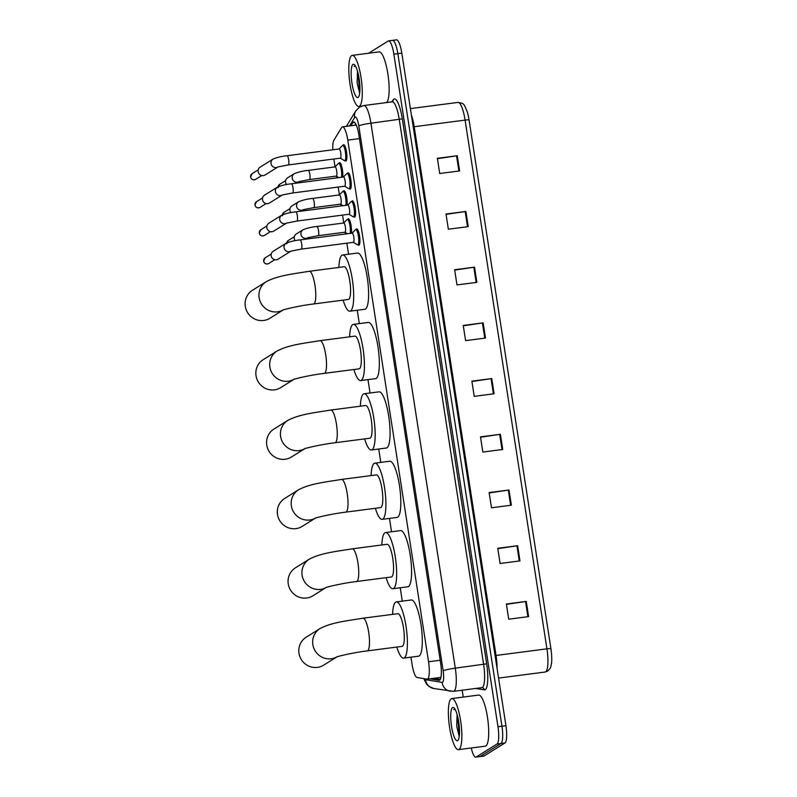 <?xml version="1.0" encoding="UTF-8"?>
<svg xmlns="http://www.w3.org/2000/svg" width="797" height="797" viewBox="0 0 797 797"><rect width="100%" height="100%" fill="white"/><g stroke="black" fill="none" stroke-linecap="round" stroke-linejoin="round"><path stroke-width="1.2" d="M347.701 219.364A8.239 1.893 82.6 0 1 348.1 218.846A8.239 1.893 82.6 0 1 348.289 218.776A8.239 1.893 82.6 0 1 350.79 224.057A8.239 1.893 82.6 0 1 351.347 233.242M343.358 191.31A8.239 1.893 82.6 0 1 343.756 190.782A8.239 1.893 82.6 0 1 343.945 190.712A8.239 1.893 82.6 0 1 346.446 196.002A8.239 1.893 82.6 0 1 347.004 205.178M339.014 163.255A8.239 1.893 82.6 0 1 339.412 162.727A8.239 1.893 82.6 0 1 339.602 162.658A8.239 1.893 82.6 0 1 342.102 167.938A8.239 1.893 82.6 0 1 342.66 177.123M356.12 229.496A8.239 1.893 82.6 0 1 356.518 228.978A8.239 1.893 82.6 0 1 356.707 228.908A8.239 1.893 82.6 0 1 359.596 236.41A8.239 1.893 82.6 0 1 359.029 245.177A8.239 1.893 82.6 0 1 358.839 245.257A8.239 1.893 82.6 0 1 358.112 244.828M351.776 201.442A8.239 1.893 82.6 0 1 352.174 200.914A8.239 1.893 82.6 0 1 352.364 200.844A8.239 1.893 82.6 0 1 355.253 208.346A8.239 1.893 82.6 0 1 354.685 217.123A8.239 1.893 82.6 0 1 354.496 217.192A8.239 1.893 82.6 0 1 353.768 216.764M347.432 173.387A8.239 1.893 82.6 0 1 347.831 172.859A8.239 1.893 82.6 0 1 348.02 172.79A8.239 1.893 82.6 0 1 350.909 180.291A8.239 1.893 82.6 0 1 350.341 189.068A8.239 1.893 82.6 0 1 350.152 189.138A8.239 1.893 82.6 0 1 349.425 188.71M343.089 145.323A8.239 1.893 82.6 0 1 343.487 144.805A8.239 1.893 82.6 0 1 343.676 144.735A8.239 1.893 82.6 0 1 346.565 152.237A8.239 1.893 82.6 0 1 345.998 161.004A8.239 1.893 82.6 0 1 345.808 161.084A8.239 1.893 82.6 0 1 345.081 160.655M410.953 657.166L412.049 664.22A15.452 3.557 -97.4 0 0 417.09 677.49L426.993 679.144A15.452 3.557 -97.4 0 0 427.242 679.144A15.452 3.557 -97.4 0 0 427.6 679.014A15.452 3.557 -97.4 0 0 428.547 661.759L347.791 140.123A15.452 3.557 -97.4 0 0 342.501 126.862A15.452 3.557 -97.4 0 0 341.604 127.58L333.913 140.212A15.452 3.557 -97.4 0 0 332.797 149.786M333.833 159.001L335.049 166.852M336.503 176.267L336.762 177.89M338.177 187.056L339.392 194.906M340.847 204.331L341.106 205.945M342.521 215.12L343.736 222.961M345.191 232.385L345.45 234.009M346.864 243.175L348.578 254.223M357.245 310.242L359.317 323.612M367.985 379.631L370.057 392.991M378.734 449.01L380.797 462.38M389.474 518.399L391.536 531.768M400.214 587.778L402.286 601.147M429.832 678.805L439.057 680.349A15.452 3.557 -97.4 0 0 439.306 680.359A15.452 3.557 -97.4 0 0 439.665 680.22A15.452 3.557 -97.4 0 0 440.611 662.974L358.919 135.251A15.452 3.557 -97.4 0 0 353.619 121.981A15.452 3.557 -97.4 0 0 352.732 122.698L350.859 125.767M368.642 53.23L388.209 41.016A15.452 3.557 82.6 0 1 388.567 40.886A15.452 3.557 82.6 0 1 393.857 54.156L497.976 726.734A15.452 3.557 82.6 0 1 497.029 743.98L476.148 757.02A15.452 3.557 82.6 0 1 475.789 757.15A15.452 3.557 82.6 0 1 471.266 747.984M463.246 697.076L462.19 690.222M392.184 40.498A15.452 3.557 82.6 0 1 392.542 40.368L396.517 39.85A15.452 3.557 82.6 0 1 401.808 53.12L505.936 725.698A15.452 3.557 82.6 0 1 504.989 742.943L484.098 755.984L480.123 756.502A15.452 3.557 82.6 0 1 479.764 756.632A15.452 3.557 82.6 0 0 480.123 756.502L501.004 743.462L480.123 756.502L476.148 757.02M505.936 725.698L501.951 726.216A15.452 3.557 82.6 0 1 501.004 743.462A15.452 3.557 82.6 0 0 501.951 726.216L397.833 53.638L501.951 726.216L497.976 726.734M392.542 40.368A15.452 3.557 82.6 0 1 397.833 53.638A15.452 3.557 82.6 0 0 392.542 40.368L388.567 40.886M354.834 125.249L355.681 123.864M440.342 679.383L433.807 678.287M437.433 158.673L457.259 155.734L437.374 158.314L439.725 173.507L459.62 170.927L457.259 155.734M446.061 214.383L465.886 211.444L446.001 214.024L448.352 229.217L468.238 226.637L465.886 211.444M454.679 270.093L474.514 267.154L454.629 269.735L456.98 284.928L476.865 282.347L474.514 267.154M463.306 325.804L483.141 322.865L463.246 325.445L465.607 340.638L485.493 338.058L483.141 322.865M506.424 604.355L526.259 601.416L506.374 603.996L508.725 619.199L528.61 616.609L526.259 601.416M497.806 548.645L517.632 545.706L497.746 548.286L500.098 563.489L519.983 560.899L517.632 545.706M489.179 492.935L509.014 489.996L489.129 492.576L491.48 507.779L511.365 505.188L509.014 489.996M480.551 437.224L500.386 434.285L480.501 436.866L482.852 452.068L502.738 449.478L500.386 434.285M471.934 381.514L491.759 378.575L471.874 381.155L474.225 396.358L494.11 393.768L491.759 378.575M469.064 119.968A5.151 0.528 171.2 0 0 465.089 120.098A20.602 4.742 -97.4 0 0 458.026 102.405C464.282 103.73 463.515 102.873 467.311 111.998A16.896 3.885 82.6 0 1 469.064 119.968L550.916 648.708A16.896 3.885 82.6 0 1 551.713 660.374C551.913 660.544 551.046 667.697 550.03 668.534L547.619 671.144L545.198 672.02A20.602 4.742 -97.4 0 0 545.676 671.841A20.602 4.742 -97.4 0 0 546.941 648.838A5.151 0.528 -8.8 0 1 550.916 648.708M484.098 755.984A15.452 3.557 82.6 0 1 483.739 756.114L475.789 757.15M451.192 698.79A25.763 5.928 82.6 0 1 451.789 698.571A25.763 5.928 82.6 0 1 460.805 722.012A25.763 5.928 82.6 0 1 459.032 749.439A25.763 5.928 82.6 0 1 458.434 749.658A25.763 5.928 82.6 0 1 449.418 726.216A25.763 5.928 82.6 0 1 451.192 698.79M451.789 698.571L478.638 695.074A25.763 5.928 82.6 0 1 487.654 718.515A25.763 5.928 82.6 0 1 485.881 745.942A25.763 5.928 82.6 0 1 485.283 746.161L458.434 749.658M457.089 714.411L456.711 726.187L459.132 736.099M457.667 740.622A16.797 3.865 82.6 0 1 451.53 726.346A16.797 3.865 82.6 0 1 452.557 707.606A16.797 3.865 82.6 0 1 453.911 707.816A16.797 3.865 82.6 0 1 458.942 723.616A16.797 3.865 82.6 0 1 458.126 740.174A16.797 3.865 82.6 0 1 457.667 740.622M454.708 708.852L453.802 709.609L454.838 709.35M457.468 715.796L459.361 735.482M458.116 718.615L459.5 732.991M454.798 708.852L453.802 709.609M336.683 656.997A16.488 15.96 -122 0 1 312.842 644.624A16.488 15.96 -122 0 1 320.025 628.564L306.168 637.211A16.488 15.96 58 0 0 298.995 653.261A16.488 15.96 58 0 0 323.632 665.176L336.812 656.947M337.48 656.539L336.493 657.077C337.639 656.27 354.356 652.404 367.297 650.9L402.106 646.367A16.488 3.796 -97.4 0 0 402.485 646.228A16.488 3.796 -97.4 0 0 403.621 628.684A16.488 3.796 -97.4 0 0 397.852 613.68L363.043 618.203C345.051 621.102 331.383 622.577 320.025 628.564M392.592 614.357A28.333 6.515 82.6 0 1 395.661 602.163A28.333 6.515 82.6 0 1 396.318 601.924A28.333 6.515 82.6 0 1 406.241 627.717A28.333 6.515 82.6 0 1 404.288 657.874A28.333 6.515 82.6 0 1 403.631 658.123A28.333 6.515 82.6 0 1 396.846 647.054M396.318 601.924L411.232 599.982A28.333 6.515 82.6 0 1 421.155 625.775A28.333 6.515 82.6 0 1 419.202 655.941A28.333 6.515 82.6 0 1 418.545 656.18L403.631 658.123M325.943 587.618A16.488 15.96 -122 0 1 302.103 575.235A16.488 15.96 -122 0 1 309.276 559.185L295.428 567.823A16.488 15.96 58 0 0 288.245 583.882A16.488 15.96 58 0 0 312.882 595.797L326.073 587.568M326.74 587.15L325.754 587.688C326.9 586.881 343.607 583.015 356.558 581.511L391.357 576.988A16.488 3.796 -97.4 0 0 391.745 576.849A16.488 3.796 -97.4 0 0 392.881 559.295A16.488 3.796 -97.4 0 0 387.103 544.291L352.304 548.824C334.312 551.713 320.643 553.188 309.276 559.185M381.853 544.979A28.333 6.515 82.6 0 1 384.921 532.785A28.333 6.515 82.6 0 1 385.579 532.545A28.333 6.515 82.6 0 1 395.501 558.328A28.333 6.515 82.6 0 1 393.549 588.495A28.333 6.515 82.6 0 1 392.891 588.734A28.333 6.515 82.6 0 1 386.107 577.666M385.579 532.545L400.493 530.603A28.333 6.515 82.6 0 1 410.415 556.386A28.333 6.515 82.6 0 1 408.462 586.552A28.333 6.515 82.6 0 1 407.805 586.791L392.891 588.734M315.204 518.229A16.488 15.96 -122 0 1 291.353 505.856A16.488 15.96 -122 0 1 298.536 489.796L284.688 498.444A16.488 15.96 58 0 0 277.505 514.493A16.488 15.96 58 0 0 302.143 526.409L315.333 518.18M315.991 517.761L315.014 518.299C316.16 517.502 332.867 513.637 345.818 512.132L380.617 507.599A16.488 3.796 -97.4 0 0 381.006 507.46A16.488 3.796 -97.4 0 0 382.142 489.906A16.488 3.796 -97.4 0 0 376.363 474.902L341.564 479.435C323.572 482.324 309.903 483.799 298.536 489.796M371.113 475.59A28.333 6.515 82.6 0 1 374.182 463.396A28.333 6.515 82.6 0 1 374.839 463.157A28.333 6.515 82.6 0 1 384.752 488.94A28.333 6.515 82.6 0 1 382.809 519.106A28.333 6.515 82.6 0 1 382.152 519.355A28.333 6.515 82.6 0 1 375.367 508.287M374.839 463.157L389.753 461.214A28.333 6.515 82.6 0 1 399.676 486.997A28.333 6.515 82.6 0 1 397.723 517.163A28.333 6.515 82.6 0 1 397.065 517.412L382.152 519.355M304.464 448.841A16.488 15.96 -122 0 1 280.614 436.467A16.488 15.96 -122 0 1 287.797 420.408L273.949 429.055A16.488 15.96 58 0 0 266.766 445.115A16.488 15.96 58 0 0 291.403 457.03L304.584 448.801M305.251 448.382L304.275 448.92C305.41 448.113 322.127 444.248 335.079 442.743L369.878 438.22A16.488 3.796 -97.4 0 0 370.256 438.071A16.488 3.796 -97.4 0 0 371.392 420.527A16.488 3.796 -97.4 0 0 365.624 405.524L330.825 410.047C312.832 412.946 299.154 414.42 287.797 420.408M360.364 406.201A28.333 6.515 82.6 0 1 363.442 394.017A28.333 6.515 82.6 0 1 364.099 393.768A28.333 6.515 82.6 0 1 374.012 419.561A28.333 6.515 82.6 0 1 372.06 449.727A28.333 6.515 82.6 0 1 371.412 449.966A28.333 6.515 82.6 0 1 364.618 438.898M364.099 393.768L379.013 391.835A28.333 6.515 82.6 0 1 388.926 417.618A28.333 6.515 82.6 0 1 386.973 447.784A28.333 6.515 82.6 0 1 386.326 448.024L371.412 449.966M293.714 379.462A16.488 15.96 -122 0 1 269.874 367.078A16.488 15.96 -122 0 1 277.057 351.029L263.209 359.666A16.488 15.96 58 0 0 256.026 375.726A16.488 15.96 58 0 0 280.664 387.641L293.844 379.412M294.511 378.993L293.535 379.531C294.671 378.734 311.388 374.859 324.339 373.365L359.138 368.832A16.488 3.796 -97.4 0 0 359.517 368.692A16.488 3.796 -97.4 0 0 360.652 351.138A16.488 3.796 -97.4 0 0 354.884 336.135L320.085 340.668C302.093 343.557 288.414 345.031 277.057 351.029M349.624 336.822A28.333 6.515 82.6 0 1 352.702 324.628A28.333 6.515 82.6 0 1 353.35 324.389A28.333 6.515 82.6 0 1 363.273 350.172A28.333 6.515 82.6 0 1 361.32 380.338A28.333 6.515 82.6 0 1 360.662 380.577A28.333 6.515 82.6 0 1 353.878 369.519M353.35 324.389L368.264 322.446A28.333 6.515 82.6 0 1 378.186 348.229A28.333 6.515 82.6 0 1 376.234 378.396A28.333 6.515 82.6 0 1 375.586 378.635L360.662 380.577M282.975 310.073A16.488 15.96 -122 0 1 259.135 297.699A16.488 15.96 -122 0 1 266.318 281.64L252.46 290.287A16.488 15.96 58 0 0 245.287 306.337A16.488 15.96 58 0 0 269.924 318.252L283.104 310.023M283.772 309.615L282.796 310.153C283.931 309.346 300.648 305.48 313.6 303.976L348.399 299.443A16.488 3.796 -97.4 0 0 348.777 299.303A16.488 3.796 -97.4 0 0 349.913 281.749A16.488 3.796 -97.4 0 0 344.145 266.756L309.336 271.279C291.343 274.178 277.675 275.652 266.318 281.64M338.884 267.433A28.333 6.515 82.6 0 1 341.953 255.239A28.333 6.515 82.6 0 1 342.61 255A28.333 6.515 82.6 0 1 352.533 280.783A28.333 6.515 82.6 0 1 350.58 310.95A28.333 6.515 82.6 0 1 349.923 311.199A28.333 6.515 82.6 0 1 343.138 300.13M342.61 255L357.524 253.057A28.333 6.515 82.6 0 1 367.447 278.85A28.333 6.515 82.6 0 1 365.494 309.017A28.333 6.515 82.6 0 1 364.837 309.256L349.923 311.199M352.095 233.172A4.633 1.066 82.6 0 1 352.204 233.132A4.633 1.066 82.6 0 1 353.828 237.347A4.633 1.066 82.6 0 1 353.509 242.288A4.633 1.066 82.6 0 1 353.4 242.328A4.633 1.066 82.6 0 1 353.28 242.308M355.372 229.845A7.731 1.773 82.6 0 1 355.482 229.705A7.731 1.773 82.6 0 1 355.601 229.616A7.731 1.773 82.6 0 1 355.781 229.546A7.731 1.773 82.6 0 1 358.481 236.579A7.731 1.773 82.6 0 1 357.953 244.809A7.731 1.773 82.6 0 1 357.773 244.868A7.731 1.773 82.6 0 1 357.445 244.789L353.3 242.338M286.103 243.234A4.633 4.483 -122 0 0 284.081 247.757A4.633 4.483 -122 0 0 290.835 251.204L278.103 259.164A4.633 4.483 -122 0 1 271.179 255.807A4.633 4.483 -122 0 1 273.192 251.294L286.103 243.234C290.327 241.501 295 240.395 300.1 239.907A4.633 1.066 82.6 0 1 301.645 243.603A4.633 1.066 82.6 0 1 301.405 249.062A4.633 1.066 82.6 0 1 301.296 249.102L291.015 251.105M347.751 205.108A4.633 1.066 82.6 0 1 347.861 205.068A4.633 1.066 82.6 0 1 349.485 209.292A4.633 1.066 82.6 0 1 349.166 214.224A4.633 1.066 82.6 0 1 349.056 214.263A4.633 1.066 82.6 0 1 348.937 214.254M351.029 201.78A7.731 1.773 82.6 0 1 351.138 201.651A7.731 1.773 82.6 0 1 351.258 201.551A7.731 1.773 82.6 0 1 351.437 201.492A7.731 1.773 82.6 0 1 354.137 208.515A7.731 1.773 82.6 0 1 353.609 216.744A7.731 1.773 82.6 0 1 353.43 216.814A7.731 1.773 82.6 0 1 353.101 216.734L348.956 214.273M286.522 223.14L273.76 231.1A4.633 4.483 -122 0 1 266.836 227.753A4.633 4.483 -122 0 1 268.848 223.24L281.759 215.18C285.984 213.447 290.656 212.341 295.757 211.853A4.633 1.066 82.6 0 1 297.301 215.549A4.633 1.066 82.6 0 1 297.062 221.008A4.633 1.066 82.6 0 1 296.952 221.048L286.452 223.17A4.633 4.483 -122 0 1 279.707 219.414A4.633 4.483 -122 0 1 281.759 215.18M346.685 173.726A7.731 1.773 82.6 0 1 346.795 173.587L343.417 177.024A4.633 1.066 82.6 0 1 343.517 177.014A4.633 1.066 82.6 0 1 345.141 181.228A4.633 1.066 82.6 0 1 344.822 186.169A4.633 1.066 82.6 0 1 344.712 186.209A4.633 1.066 82.6 0 1 344.593 186.199L348.757 188.67A7.731 1.773 82.6 0 0 349.086 188.759L350.74 188.54M346.795 173.587A7.731 1.773 82.6 0 1 346.914 173.497A7.731 1.773 82.6 0 1 347.093 173.427A7.731 1.773 82.6 0 1 349.793 180.461A7.731 1.773 82.6 0 1 349.265 188.69A7.731 1.773 82.6 0 1 349.086 188.759M282.178 195.086L269.416 203.046A4.633 4.483 -122 0 1 262.492 199.698A4.633 4.483 -122 0 1 264.504 195.175L277.416 187.126C281.64 185.392 286.312 184.276 291.413 183.788A4.633 1.066 82.6 0 1 292.957 187.484A4.633 1.066 82.6 0 1 292.718 192.944A4.633 1.066 82.6 0 1 292.609 192.984L282.327 194.986M342.341 145.672A7.731 1.773 82.6 0 1 342.451 145.532L339.074 148.969A4.633 1.066 82.6 0 1 339.173 148.959A4.633 1.066 82.6 0 1 340.797 153.173A4.633 1.066 82.6 0 1 340.478 158.115A4.633 1.066 82.6 0 1 340.369 158.155A4.633 1.066 82.6 0 1 340.249 158.135L344.414 160.615A7.731 1.773 82.6 0 0 344.742 160.695L346.396 160.486M342.451 145.532A7.731 1.773 82.6 0 1 342.571 145.433A7.731 1.773 82.6 0 1 342.75 145.373A7.731 1.773 82.6 0 1 345.45 152.406A7.731 1.773 82.6 0 1 344.922 160.635A7.731 1.773 82.6 0 1 344.742 160.695M277.834 167.021L265.072 174.991A4.633 4.483 -122 0 1 258.148 171.634A4.633 4.483 -122 0 1 260.161 167.121L273.072 159.061C277.296 157.328 281.969 156.222 287.069 155.734A4.633 1.066 82.6 0 1 288.614 159.43A4.633 1.066 82.6 0 1 288.375 164.889A4.633 1.066 82.6 0 1 288.265 164.929L277.984 166.932M343.676 223.04A4.633 1.066 82.6 0 1 343.786 223.001A4.633 1.066 82.6 0 1 345.41 227.215A4.633 1.066 82.6 0 1 345.091 232.156A4.633 1.066 82.6 0 1 344.981 232.196A4.633 1.066 82.6 0 1 344.872 232.176M346.954 219.713A7.731 1.773 82.6 0 1 347.064 219.573A7.731 1.773 82.6 0 1 347.183 219.484A7.731 1.773 82.6 0 1 347.362 219.414A7.731 1.773 82.6 0 1 349.773 224.694A7.731 1.773 82.6 0 1 350.152 233.391M295.189 240.664A4.633 4.483 -122 0 1 296.275 233.979L302.94 229.825C307.174 228.081 311.836 226.976 316.937 226.487A4.633 1.066 82.6 0 1 318.481 230.184A4.633 1.066 82.6 0 1 318.242 235.643A4.633 1.066 82.6 0 1 318.133 235.683L307.851 237.685M342.61 191.649A7.731 1.773 82.6 0 1 342.72 191.519L339.343 194.946A4.633 1.066 82.6 0 1 339.442 194.936A4.633 1.066 82.6 0 1 341.066 199.16A4.633 1.066 82.6 0 1 340.747 204.092A4.633 1.066 82.6 0 1 340.638 204.132A4.633 1.066 82.6 0 1 340.528 204.122M342.72 191.519A7.731 1.773 82.6 0 1 342.84 191.419A7.731 1.773 82.6 0 1 343.019 191.36A7.731 1.773 82.6 0 1 345.43 196.64A7.731 1.773 82.6 0 1 345.808 205.337M290.845 212.61A4.633 4.483 -122 0 1 291.931 205.925L298.596 201.761C302.83 200.027 307.493 198.921 312.593 198.433A4.633 1.066 82.6 0 1 314.138 202.129A4.633 1.066 82.6 0 1 313.898 207.589A4.633 1.066 82.6 0 1 313.789 207.628L303.508 209.631M334.989 166.922A4.633 1.066 82.6 0 1 335.099 166.882A4.633 1.066 82.6 0 1 336.723 171.096A4.633 1.066 82.6 0 1 336.404 176.037A4.633 1.066 82.6 0 1 336.294 176.077A4.633 1.066 82.6 0 1 336.185 176.067L338.795 177.621M338.267 163.594A7.731 1.773 82.6 0 1 338.376 163.455A7.731 1.773 82.6 0 1 338.496 163.365A7.731 1.773 82.6 0 1 338.675 163.295A7.731 1.773 82.6 0 1 341.086 168.575A7.731 1.773 82.6 0 1 341.465 177.283M286.502 184.555A4.633 4.483 -122 0 1 287.587 177.861L294.252 173.706C298.486 171.973 303.149 170.857 308.25 170.379A4.633 1.066 82.6 0 1 309.794 174.065A4.633 1.066 82.6 0 1 309.555 179.534A4.633 1.066 82.6 0 1 309.445 179.574L299.164 181.567M351.626 55.591A25.763 5.928 82.6 0 1 352.214 55.372A25.763 5.928 82.6 0 1 361.24 78.813A25.763 5.928 82.6 0 1 359.467 106.23A25.763 5.928 82.6 0 1 358.869 106.449A25.763 5.928 82.6 0 1 349.843 83.008A25.763 5.928 82.6 0 1 351.626 55.591M352.214 55.372L379.063 51.875A25.763 5.928 82.6 0 1 388.009 74.788A25.763 5.928 82.6 0 1 386.535 102.574M357.514 71.212L357.136 82.978L359.557 92.89M358.102 97.423A16.797 3.865 82.6 0 1 351.955 83.147A16.797 3.865 82.6 0 1 352.981 64.398A16.797 3.865 82.6 0 1 354.346 64.607A16.797 3.865 82.6 0 1 359.377 80.407A16.797 3.865 82.6 0 1 358.55 96.975A16.797 3.865 82.6 0 1 358.102 97.423M355.133 65.653L354.227 66.41L355.273 66.151M357.893 72.597L359.786 92.283M358.54 75.416L359.935 89.782M355.223 65.653L354.227 66.41M440.193 660.245L428.547 661.759M359.437 138.608L347.791 140.123M424.522 678.725A10.301 2.371 -97.4 0 0 425.538 679.642L442.116 682.411A10.301 2.371 -97.4 0 0 442.524 682.332A10.301 2.371 -97.4 0 0 443.152 670.825L358.789 125.876A10.301 2.371 -97.4 0 0 355.024 117.119A10.301 2.371 -97.4 0 0 354.665 117.518L349.534 125.946M354.665 117.518A10.301 9.634 31.3 0 1 355.811 110.863L359.517 107.087L363.88 105.523A20.602 4.742 82.6 0 1 370.934 123.216L455.296 668.165A20.602 4.742 82.6 0 1 454.031 691.168A20.602 4.742 82.6 0 1 453.553 691.338L481.896 687.652A20.602 4.742 -97.4 0 0 482.374 687.482A20.602 4.742 -97.4 0 0 483.63 664.479L399.267 119.52A20.602 4.742 -97.4 0 0 392.214 101.837L392.742 101.697M391.905 101.877L393.021 100.033A23.183 5.33 82.6 0 1 402.306 118.863L486.668 663.811L455.296 668.165A10.301 1.046 171.2 0 0 443.152 670.825M486.668 663.811A23.183 5.33 82.6 0 1 485.253 689.684A23.183 5.33 82.6 0 1 484.337 689.873L475.789 688.449M497.029 743.98L504.989 742.943M393.857 54.156L401.808 53.12M358.789 125.876A10.301 1.046 171.2 0 1 370.934 123.216L402.306 118.863M393.021 100.033A2.58 2.411 -148.7 0 1 392.801 101.598M481.896 687.652L482.275 687.662A2.58 2.501 -80.5 0 1 484.337 689.873M425.538 679.642A10.301 10.002 99.5 0 0 433.777 688.508L453.553 691.338M442.116 682.411A10.301 10.002 99.5 0 0 450.365 691.278M354.675 122.449L352.732 122.698M413.225 126.833A5.151 0.528 171.2 0 0 414.181 126.723L496.033 655.463A20.602 4.742 82.6 0 1 497.029 668.225M411.401 115.067A20.602 4.742 82.6 0 1 414.181 126.723L465.089 120.098L546.941 648.838L496.033 655.463A5.151 0.528 171.2 0 1 495.076 655.572M491.062 378.665L493.413 393.857M499.679 434.385L502.03 449.568M508.307 490.095L510.658 505.278M516.934 545.806L519.285 560.988M525.552 601.516L527.903 616.699M482.434 322.954L484.785 338.147M473.807 267.244L476.158 282.437M465.189 211.534L467.54 226.727M456.561 155.823L458.913 171.016M367.297 650.9A16.488 3.796 -97.4 0 0 367.686 650.76A16.488 3.796 -97.4 0 0 368.692 632.36A16.488 3.796 -97.4 0 0 363.043 618.203M356.558 581.511A16.488 3.796 -97.4 0 0 356.946 581.372A16.488 3.796 -97.4 0 0 357.953 562.971A16.488 3.796 -97.4 0 0 352.304 548.824M345.818 512.132A16.488 3.796 -97.4 0 0 346.197 511.993A16.488 3.796 -97.4 0 0 347.213 493.582A16.488 3.796 -97.4 0 0 341.564 479.435M335.079 442.743A16.488 3.796 -97.4 0 0 335.457 442.604A16.488 3.796 -97.4 0 0 336.464 424.203A16.488 3.796 -97.4 0 0 330.825 410.047M324.339 373.365A16.488 3.796 -97.4 0 0 324.718 373.215A16.488 3.796 -97.4 0 0 325.724 354.814A16.488 3.796 -97.4 0 0 320.085 340.668M313.6 303.976A16.488 3.796 -97.4 0 0 313.978 303.836A16.488 3.796 -97.4 0 0 314.984 285.436A16.488 3.796 -97.4 0 0 309.336 271.279M265.152 257.829L263.618 261.187C264.415 263.737 266.108 264.514 268.699 263.518A3.347 3.238 -122 0 1 263.687 261.097A3.347 3.238 -122 0 1 265.152 257.829L271.249 254.034M299.991 239.947A4.633 1.066 82.6 0 1 300.1 239.907L352.204 233.132M260.808 229.775L259.274 233.132C260.071 235.683 261.765 236.46 264.355 235.454A3.347 3.238 -122 0 1 259.344 233.033A3.347 3.238 -122 0 1 260.808 229.775L266.905 225.969M295.647 211.892A4.633 1.066 82.6 0 1 295.757 211.853L347.861 205.068M256.465 201.721L254.93 205.068C255.727 207.628 257.421 208.396 260.011 207.399A3.347 3.238 -122 0 1 255 204.978A3.347 3.238 -122 0 1 256.465 201.721L262.562 197.915M282.148 195.096A4.633 4.483 -122 0 1 275.363 191.35A4.633 4.483 -122 0 1 277.416 187.126M291.303 183.828A4.633 1.066 82.6 0 1 291.413 183.788L343.517 177.014M252.121 173.656L250.587 177.014C251.384 179.564 253.077 180.341 255.668 179.345A3.347 3.238 -122 0 1 250.656 176.924A3.347 3.238 -122 0 1 252.121 173.656L258.218 169.861M277.804 167.031A4.633 4.483 -122 0 1 271.02 163.295A4.633 4.483 -122 0 1 273.072 159.061M286.96 155.774A4.633 1.066 82.6 0 1 287.069 155.734L339.173 148.959M305.4 239.22L307.702 237.785A4.633 4.483 -122 0 1 300.887 234.049A4.633 4.483 -122 0 1 302.94 229.825M316.827 226.527A4.633 1.066 82.6 0 1 316.937 226.487L343.786 223.001M286.761 242.876A3.347 3.238 -122 0 1 288.235 240.515L294.332 236.719M303.328 209.731A4.633 4.483 -122 0 1 296.544 205.995A4.633 4.483 -122 0 1 298.596 201.761M312.484 198.473A4.633 1.066 82.6 0 1 312.593 198.433L339.442 194.936M282.417 214.821A3.347 3.238 -122 0 1 283.891 212.46L289.988 208.655M298.985 181.676A4.633 4.483 -122 0 1 292.2 177.93A4.633 4.483 -122 0 1 294.252 173.706M308.14 170.419A4.633 1.066 82.6 0 1 308.25 170.379L335.099 166.882M278.073 186.767A3.347 3.238 -122 0 1 279.548 184.406L285.645 180.6M440.96 677.36L427.242 679.144M356.269 125.069L342.501 126.862M363.88 105.523L392.214 101.837M355.811 110.863L346.376 126.354M423.735 678.596L426.654 684.195L428.816 686.337L433.777 688.508M545.198 672.02L498.563 678.088M458.026 102.405L410.395 108.601M355.781 229.546L357.425 229.327M353.4 242.328L301.296 249.102M352.105 233.142L355.482 229.705M357.773 244.868L359.427 244.659M268.699 263.518L274.786 259.712M351.437 201.492L353.081 201.272M349.056 214.263L296.952 221.048M347.761 205.078L351.138 201.651M353.43 216.814L355.083 216.595M264.355 235.454L270.442 231.658M347.093 173.427L348.737 173.218M344.712 186.209L292.609 192.984M260.011 207.399L266.098 203.594M342.75 145.373L344.394 145.154M340.369 158.155L288.265 164.929M255.668 179.345L261.765 175.539M347.362 219.414L349.016 219.195M344.981 232.196L318.133 235.683M344.892 232.206L347.482 233.74M343.686 223.011L347.064 219.573M288.235 240.515L286.701 243.872M303.358 209.721L301.057 211.165M343.019 191.36L344.673 191.141M340.638 204.132L313.789 207.628M340.548 204.142L343.138 205.686M283.891 212.46L282.357 215.818M299.014 181.666L296.713 183.101M338.675 163.295L340.329 163.086M336.294 176.077L309.445 179.574M334.999 166.892L338.376 163.455M279.548 184.406L278.014 187.753M358.869 106.449L361.499 106.111"/></g></svg>
